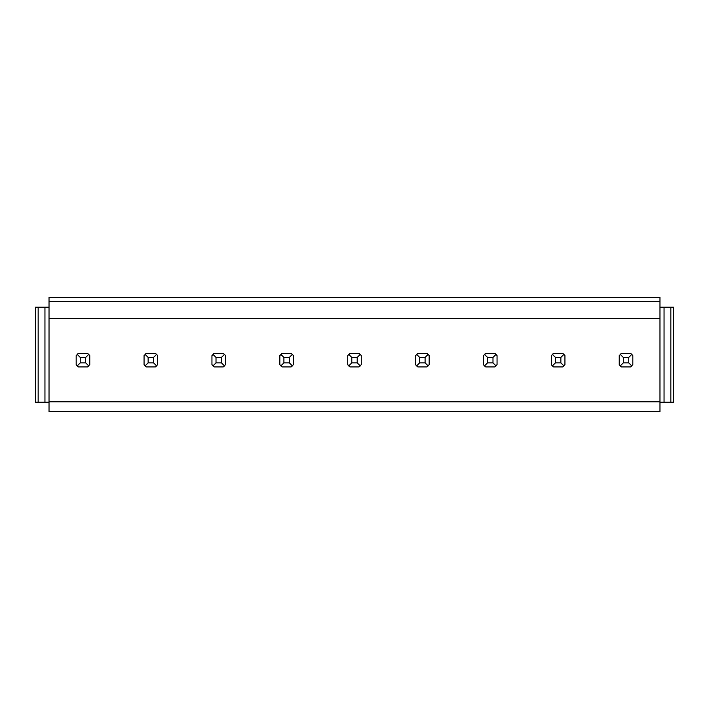 <?xml version="1.0" encoding="UTF-8"?>
<svg xmlns="http://www.w3.org/2000/svg" width="709" height="709" viewBox="0 0 709 709"><rect width="100%" height="100%" fill="white"/><g stroke="black" fill="none" stroke-linecap="round" stroke-linejoin="round"><path stroke-width="1.06" d="M144.06 364.639L146.346 366.925A8.145 8.145 0 0 1 144.06 364.639L144.06 355.634L146.346 353.348A8.145 8.145 0 0 0 145.088 354.376L148.137 357.416L153.569 357.416L153.569 362.848L156.609 365.897A8.145 8.145 0 0 1 155.351 366.925L157.637 364.639L157.637 355.634L156.609 354.376L153.569 357.416M76.182 364.639L78.469 366.925A8.145 8.145 0 0 1 76.182 364.639L76.182 355.634L78.469 353.348A8.145 8.145 0 0 0 77.21 354.376L80.25 357.416L85.683 357.416L85.683 362.848L88.731 365.897A8.145 8.145 0 0 1 87.473 366.925L89.759 364.639L89.759 355.634L88.731 354.376L85.683 357.416M211.947 364.639L214.233 366.925A8.145 8.145 0 0 1 211.947 364.639L211.947 355.634L214.233 353.348A8.145 8.145 0 0 0 212.975 354.376L216.015 357.416L221.447 357.416L221.447 362.848L224.496 365.897A8.145 8.145 0 0 1 223.238 366.925L225.524 364.639L225.524 355.634L224.496 354.376L221.447 357.416M279.825 364.639L282.111 366.925A8.145 8.145 0 0 1 279.825 364.639L279.825 355.634L282.111 353.348A8.145 8.145 0 0 0 280.853 354.376L283.901 357.416L289.334 357.416L289.334 362.848L292.374 365.897A8.145 8.145 0 0 1 291.124 366.925L293.402 364.639L293.402 355.634L292.374 354.376L289.334 357.416M347.711 364.639L349.998 366.925A8.145 8.145 0 0 1 347.711 364.639L347.711 355.634L349.998 353.348A8.145 8.145 0 0 0 348.739 354.376L351.788 357.416L357.212 357.416L357.212 362.848L360.261 365.897A8.145 8.145 0 0 1 359.002 366.925L361.289 364.639L361.289 355.634L360.261 354.376L357.212 357.416M415.598 364.639L417.876 366.925A8.145 8.145 0 0 1 415.598 364.639L415.598 355.634L417.876 353.348A8.145 8.145 0 0 0 416.626 354.376L419.666 357.416L425.099 357.416L425.099 362.848L428.147 365.897A8.145 8.145 0 0 1 426.889 366.925L429.175 364.639L429.175 355.634L428.147 354.376A8.145 8.145 0 0 0 428.139 354.376L425.099 357.416M483.476 364.639L485.762 366.925A8.145 8.145 0 0 1 483.476 364.639L483.476 355.634L485.762 353.348A8.145 8.145 0 0 0 484.504 354.376L487.553 357.416L492.985 357.416L492.985 362.848L496.025 365.897A8.145 8.145 0 0 1 494.767 366.925L497.053 364.639L497.053 355.634L496.025 354.376L492.985 357.416M551.363 364.639L553.649 366.925A8.145 8.145 0 0 1 551.363 364.639L551.363 355.634L553.649 353.348A8.145 8.145 0 0 0 552.391 354.376L555.431 357.416L560.863 357.416L560.863 362.848L563.912 365.897A8.145 8.145 0 0 1 562.654 366.925L564.94 364.639L564.94 355.634L563.912 354.376L560.863 357.416M619.241 364.639L621.527 366.925A8.145 8.145 0 0 1 619.241 364.639L619.241 355.634L621.527 353.348A8.145 8.145 0 0 0 620.269 354.376L623.317 357.416L628.75 357.416L628.75 362.848L631.79 365.897A8.145 8.145 0 0 1 630.531 366.925L632.818 364.639L632.818 355.634L631.79 354.376L628.75 357.416M659.973 401.817L659.973 411.725L49.027 411.725L49.027 401.817L659.973 401.817L659.973 297.275L49.027 297.275L49.027 301.485L659.973 301.485M659.973 402.225L664.049 402.225L664.049 307.183L673.55 307.183L673.55 402.225L670.838 402.225L670.838 307.183M659.973 307.183L664.049 307.183M664.049 402.225L670.838 402.225M49.027 402.225L35.45 402.225L35.45 307.183L49.027 307.183M38.162 402.225L38.162 307.183M44.951 402.225L44.951 307.183M49.027 401.817L49.027 318.589L659.973 318.589M49.027 301.485L49.027 318.589M77.21 365.897L80.25 362.848L80.25 357.416M78.469 353.348L87.473 353.348L88.731 354.376M78.469 366.925L87.473 366.925M80.25 362.848L85.683 362.848M145.088 365.897L148.137 362.848L148.137 357.416M146.346 353.348L155.351 353.348L156.609 354.376M146.346 366.925L155.351 366.925M148.137 362.848L153.569 362.848M212.975 365.897L216.015 362.848L216.015 357.416M214.233 353.348L223.238 353.348L224.496 354.376M214.233 366.925L223.238 366.925M216.015 362.848L221.447 362.848M280.853 365.897L283.901 362.848L283.901 357.416M282.111 353.348L291.124 353.348L292.374 354.376M282.111 366.925L291.124 366.925M283.901 362.848L289.334 362.848M348.739 365.897L351.788 362.848L351.788 357.416M349.998 353.348L359.002 353.348L360.261 354.376M349.998 366.925L359.002 366.925M351.788 362.848L357.212 362.848M416.626 365.897L419.666 362.848L419.666 357.416M417.876 353.348L426.889 353.348L428.147 354.376M417.876 366.925L426.889 366.925M419.666 362.848L425.099 362.848M484.504 365.897L487.553 362.848L487.553 357.416M485.762 353.348L494.767 353.348L496.025 354.376M485.762 366.925L494.767 366.925M487.553 362.848L492.985 362.848M552.391 365.897L555.431 362.848L555.431 357.416M553.649 353.348L562.654 353.348L563.912 354.376M553.649 366.925L562.654 366.925M555.431 362.848L560.863 362.848M620.269 365.897L623.317 362.848L623.317 357.416M621.527 353.348L630.531 353.348L631.79 354.376M621.527 366.925L630.531 366.925M623.317 362.848L628.75 362.848"/></g></svg>
